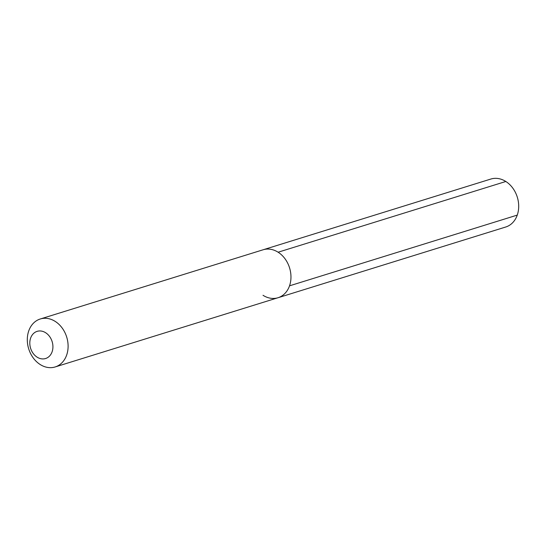 <?xml version="1.0" encoding="UTF-8"?>
<svg xmlns="http://www.w3.org/2000/svg" width="546" height="546" viewBox="0 0 546 546"><rect width="100%" height="100%" fill="white"/><g stroke="black" fill="none" stroke-linecap="round" stroke-linejoin="round"><path stroke-width="0.82" d="M55.153 366.953A25.109 19.895 72.7 0 1 40.165 364.51A25.109 19.895 -107.3 0 1 27.3 339.653A25.109 19.895 -107.3 0 1 40.261 318.994A25.109 19.895 -107.3 0 1 55.248 321.43A25.109 19.895 72.7 0 1 68.107 346.294A25.109 19.895 72.7 0 1 55.153 366.953L278.016 297.734A25.109 19.895 72.7 0 0 290.97 277.075A25.109 19.895 72.7 0 0 278.112 252.218A25.109 19.895 -107.3 0 0 263.124 249.775L490.847 179.047A25.109 19.895 -107.3 0 1 505.835 181.49L278.112 252.218A25.109 19.895 72.7 0 1 290.97 277.075A25.109 19.895 72.7 0 1 278.016 297.734A25.109 19.895 72.7 0 1 263.022 295.297M45.639 332.732A14.23 11.275 72.7 0 1 52.109 351.781A14.23 11.275 72.7 0 1 37.094 357.145A14.23 11.275 -107.3 0 1 30.624 338.097A14.23 11.275 -107.3 0 1 45.639 332.732M278.016 297.734L505.739 227.006A25.109 19.895 -107.3 0 0 518.7 206.347A25.109 19.895 -107.3 0 0 505.835 181.49L278.112 252.218A25.109 19.895 -107.3 0 0 263.124 249.775L40.261 318.994M517.253 215.104L289.53 285.831"/></g></svg>

